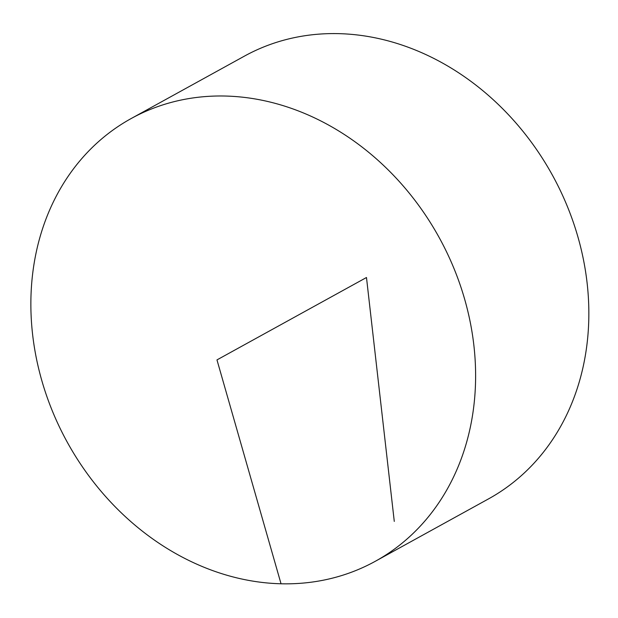<?xml version="1.0" encoding="UTF-8"?>
<svg xmlns="http://www.w3.org/2000/svg" width="618" height="618" viewBox="0 0 618 618"><rect width="100%" height="100%" fill="white"/><g stroke="black" fill="none" stroke-linecap="round" stroke-linejoin="round"><path stroke-width="0.93" d="M473.867 345.308A252.793 212.252 61.1 0 1 375.265 561.306A252.793 212.252 61.1 0 1 67.354 442.349A252.793 212.252 61.1 0 1 131.24 118.501A252.793 212.252 61.1 0 1 473.867 345.308M131.24 118.501L244.473 56.099A252.793 212.252 61.1 0 1 587.1 282.905A252.793 212.252 61.1 0 1 488.498 498.904L375.265 561.306M394.276 521.399L366.482 277.505L216.972 359.9L281.043 583.801"/></g></svg>

